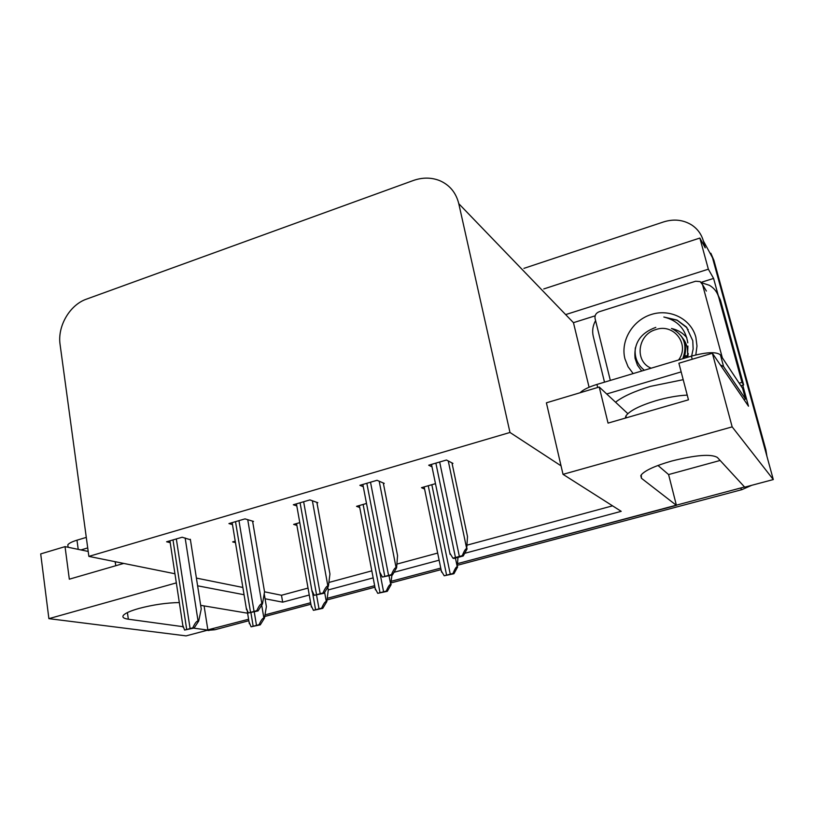 <?xml version="1.0" encoding="UTF-8"?>
<svg xmlns="http://www.w3.org/2000/svg" width="814" height="814" viewBox="0 0 814 814"><rect width="100%" height="100%" fill="white"/><g stroke="black" fill="none" stroke-linecap="round" stroke-linejoin="round"><path stroke-width="1.22" d="M179.324 602.553C166.555 602.777 153.154 604.731 139.113 608.414C130.606 610.815 125.376 613.105 123.423 615.292C121.968 617.216 123.606 618.528 128.347 619.21L182.997 626.688M464.682 553.327L621.204 511.334L563.023 474.338L732.162 426.872L773.3 479.558L744.718 487.169L717.348 457.427C710.998 453.764 695.726 454.985 671.519 461.08C655.178 465.812 645.085 470.4 641.249 474.857L641.452 478.276L676.414 505.362L457.783 563.563L744.525 486.965M589.082 387.25L573.453 322.67L595.126 315.832M701.159 282.346L713.593 278.419L718.721 297.202M742.744 385.154L748.493 406.206L712.372 353.235L678.896 363.227L688.461 399.816L608.048 423.107L599.246 387.026L546.398 402.818L561.039 465.832L509.981 432.468L458.781 203.693C456.023 192.582 449.582 184.87 439.489 180.545C431.135 177.32 422.395 177.32 413.258 180.525L86.488 299.135C69.729 304.853 57.275 326.312 60.094 344.576L88.868 556.389L174.939 573.758M573.453 322.67L565.649 314.601L708.353 269.19L713.593 278.419M565.649 314.601L458.781 203.693M708.353 269.19L699.867 238.054L543.752 288.95M523.941 268.355L663.685 221.896C673.86 218.742 683.19 219.76 691.676 224.959C697.527 228.846 701.414 234.167 703.347 240.903L705.239 247.843L699.867 238.054M732.162 426.872L712.372 353.235M706.562 246.795L712.484 257.672L773.3 479.558M193.681 628.143L207.885 630.087L186.091 635.887L48.891 618.65L40.7 553.907L65.039 546.632L69.322 579.192L123.728 563.42M48.891 618.65L176.333 582.885M247.609 613.207L200.661 605.331M440.74 568.101L391.453 581.216L440.74 568.101M374.654 585.693L327.228 598.321L374.654 585.693M310.633 602.736L264.998 614.885L310.633 602.736M265.059 598.768L282.672 602.157L309.269 595.014M328.256 589.926L373.158 577.879M394.017 572.283L439.122 560.185M197.609 585.805L244.058 594.729M204.09 605.911L207.885 630.087M657.966 465.455L668.599 474.562L720.125 460.459M668.599 474.562L676.414 505.362M88.197 551.434L65.039 546.632M627.838 413.665L599.246 387.026M509.981 432.468L88.868 556.389M563.023 474.338L561.039 465.832M252.584 521.133L264.54 591.809L281.491 595.258L308.038 588.084M328.887 582.458L371.825 570.858M396.896 564.092L437.667 553.072M467.256 545.085L612.555 505.84M281.491 595.258L282.672 602.157M196.408 578.093L242.867 587.464M252.676 521.652L253.52 521.408L245.004 518.874L228.927 523.575L232.489 524.582M316.972 502.95L317.816 502.706L309.931 499.908L293.315 504.761L296.815 505.942M383.425 483.628L384.249 483.384L377.045 480.301L359.869 485.317L363.278 486.711M452.116 463.644L452.94 463.4L446.469 460.022L428.703 465.211L432.01 466.86M190.415 539.753L182.153 537.24L166.595 541.778L170.207 542.643M299.786 522.629L293.63 524.399L296.896 525.406M366.504 503.469L356.542 506.328L359.737 507.509M435.49 483.658L421.489 487.678L424.593 489.072M235.226 541.168L232.641 541.91L235.47 542.643M248.606 619.251L207.845 629.863M703.347 240.903L712.484 257.672L764.712 448.249L765.882 449.857L766.93 456.328M710.846 253.235L713.888 260.246L765.882 449.857M751.739 485.297L741.9 489.652L457.722 565.191M441.056 569.627L391.32 582.844M374.939 587.199L327.024 599.938M310.897 604.222L264.733 616.493M248.85 620.716L214.825 629.761L206.664 630.412M264.214 593.752L266.382 606.613L264.448 618.162L263.878 618.07C262.627 618.101 261.029 620.309 259.096 624.674L251.078 626.79L249.064 621.998M264.448 618.162L260.266 624.857L251.078 626.79M260.266 624.857L259.096 624.674M190.344 539.275L201.241 609.035L198.697 621.062L198.046 620.97C196.622 621.011 194.872 623.3 192.786 627.848L184.585 630.046L182.753 625.121M198.697 621.062L194.119 628.032L184.585 630.046M194.119 628.032L192.786 627.848M327.767 587.23L328.266 590.018L326.811 601.607L326.282 601.505C325.112 601.505 323.585 603.723 321.683 608.139L313.4 610.327L311.121 605.474M326.811 601.607L322.771 608.353L313.4 610.327M322.771 608.353L321.683 608.139M391.961 575.071L390.7 584.401C389.631 584.371 388.156 586.599 386.294 591.076L377.747 593.335L375.173 588.451M391.188 584.523L387.291 591.32L377.747 593.335M387.291 591.32L386.294 591.076M457.997 557.386L457.234 566.737C456.257 566.676 454.853 568.915 453.032 573.443L444.2 575.783L441.31 570.909M457.672 566.88L453.927 573.728L444.2 575.783M453.927 573.728L453.032 573.443M264.54 591.809L262.484 603.886L261.884 603.774C260.551 603.784 258.862 606.094 256.807 610.693L248.341 612.962L246.245 607.956M262.484 603.886L258.058 610.917L248.341 612.962M258.058 610.917L256.807 610.693M316.87 502.37L329.945 574.012L328.418 586.141L327.859 586.009C326.628 585.988 325 588.308 322.995 592.968L314.235 595.319L311.843 590.252M328.418 586.141L324.145 593.223L314.235 595.319M324.145 593.223L322.995 592.968M383.292 482.977L397.558 555.616L396.601 567.785L396.092 567.643C394.963 567.582 393.416 569.912 391.453 574.633L382.387 577.065L379.68 571.977M396.601 567.785L392.49 574.928L382.387 577.065M392.49 574.928L391.453 574.633M451.963 462.891L467.501 536.579L466.697 548.626C465.679 548.534 464.214 550.885 462.291 555.657L452.91 558.17L449.847 553.123M467.155 548.799L463.227 555.993L453.856 558.496L452.91 558.17M463.227 555.993L462.291 555.657M743.945 399.532L745.543 399.064L723.585 366.585L720.319 364.886M681.165 371.896L606.705 393.976M745.543 399.064L742.612 388.349L720.431 354.914C716.432 351.617 706.756 352.024 691.391 356.145L596.937 384.432C588.644 387.006 583.017 389.784 580.067 392.765M604.507 382.163L593.233 336.192C592.012 330.84 592.796 325.641 595.583 320.584M740.862 385.704L743.65 384.951L720.502 300.274L717.622 294.18M701.515 282.723L709.391 285.297C714.102 288.034 717.205 291.992 718.701 297.161L741.981 382.397L743.65 384.951M739.173 383.16L741.981 382.397M87.719 547.924L80.952 549.928M86.294 537.393L76.984 540.181C71.998 541.707 68.936 543.264 67.796 544.841L68.071 546.916M633.15 373.585L628.062 366.738L624.928 358.801C620.299 340.832 632.59 320.207 651.404 314.448C670.146 308.435 691.117 318.956 695.868 337.271L696.988 346.021L695.817 354.935M655.809 327.391C640.547 332.895 633.638 343.223 635.073 358.374L637.454 365.201L641.697 371.031M691.646 356.064L693.141 348.992L692.775 340.72L686.385 326.974L677.034 320.075L663.837 317.022C677.584 320.38 685.581 328.988 687.799 342.836M687.454 357.326L687.901 346.062M610.337 380.423L595.065 318.498C594.627 315.333 595.96 313.095 599.063 311.793L695.644 281.227L700.152 281.613L702.533 284.635L722.313 357.763M687.097 327.869L677.207 320.319L663.837 317.022M684.482 356.603L686.782 356.542M684.727 355.769L686.975 355.779M651.159 368.193C634.167 361.436 637.586 334.351 655.921 329.558C673.87 323.077 690.16 344.536 678.611 359.971M644.332 370.238C637.25 364.54 634.259 357.061 635.358 347.792M686.802 337.637C682.804 332.865 677.696 329.812 671.448 328.5L672.7 329.019C684.035 335.5 687.474 345.126 683.027 357.906M687.545 352.472C687.626 346.886 685.856 341.9 682.234 337.525M687.799 357.214L688.196 353.388M687.626 347.832L682.519 338.003M683.841 358.404C686.833 350.081 685.917 342.562 681.094 335.856M127.401 612.576L128.347 619.21M640.791 475.63L641.452 478.276M713.888 260.246L712.484 257.672M741.9 489.652L740.598 488.268M214.825 629.761L211.06 629.242M250.936 612.82L253.144 626.129M254.253 611.935L256.471 625.254M261.701 605.128L263.878 618.07M172.995 539.906L186.671 629.354M176.333 538.939L190.079 628.449M185.154 537.983L198.046 620.97M312.545 592.714L315.567 609.645M316.585 595.248L319.007 608.73M324.644 592.399L326.282 601.505M363.115 504.446L380.006 592.612M380.118 573.758L383.557 591.676M389.041 575.844L390.7 584.401M428.245 485.744L446.571 575.03M431.837 484.706L450.234 574.063M455.433 558.078L457.234 566.737M235.511 521.652L250.519 612.25M238.95 520.645L254.039 611.314M247.741 519.688L261.884 603.774M300.081 502.787L316.524 594.576M303.642 501.75L320.167 593.599M312.383 500.783L327.859 586.009M366.829 483.292L384.788 576.292M370.512 482.214L388.553 575.284M379.192 481.216L396.092 567.643M435.866 463.125L455.433 557.366M439.672 462.006L459.33 556.318M448.27 460.968L466.697 548.626M615.537 402.208C622.781 396.53 634.442 391.249 650.528 386.365L683.2 379.69M687.23 395.105C677.797 395.563 667.388 397.415 656.013 400.671C639.641 405.687 629.598 410.775 625.905 415.934L625.274 418.121M718.701 297.161L720.502 300.274M692.215 359.249L691.391 356.145M596.937 384.432L597.679 387.495M723.585 366.585L720.431 354.914M115.059 561.67L115.629 564.601M76.984 540.181L78.215 549.369M688.206 329.436L687.484 329.294M702.533 284.635L706.389 291.056M209.005 630.535L207.153 630.28M247.293 611.283L249.349 623.768M169.923 540.811L183.079 627.197M296.571 523.555L311.406 607.091M359.361 505.525L375.447 589.875M424.155 486.914L441.564 572.11M232.163 522.629L246.561 609.889M296.438 503.856L312.159 592.002M362.851 484.452L379.965 573.504M431.501 464.397L450.101 554.385M626.373 417.806L625.905 415.934M115.781 565.73L115.222 561.711M68.111 547.273L67.796 544.841"/></g></svg>
